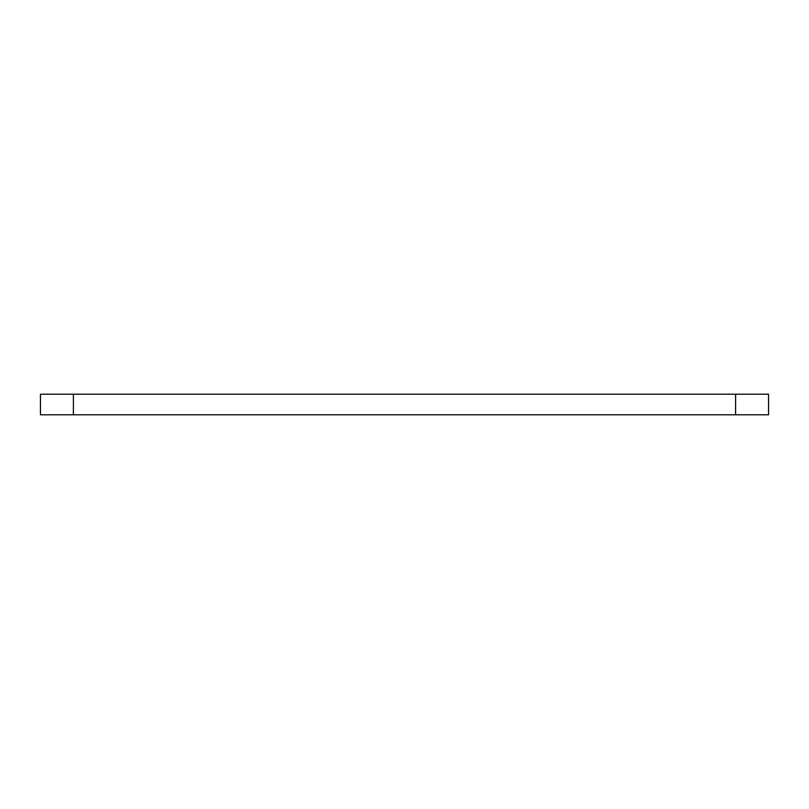 <?xml version="1.0" encoding="UTF-8"?>
<svg xmlns="http://www.w3.org/2000/svg" width="809" height="809" viewBox="0 0 809 809"><rect width="100%" height="100%" fill="white"/><g stroke="black" fill="none" stroke-linecap="round" stroke-linejoin="round"><path stroke-width="1.21" d="M768.55 394.205L768.55 414.795L768.55 394.205L40.45 394.205L40.45 414.795L768.55 414.795M40.45 394.205L40.45 414.795M735.603 394.205L735.603 414.795M73.397 394.205L73.397 414.795"/></g></svg>
